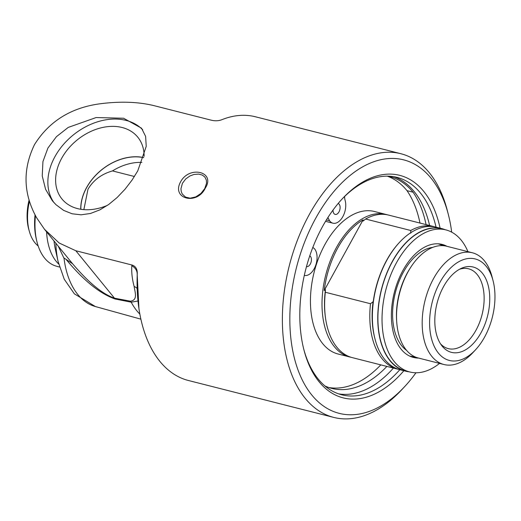 <?xml version="1.0" encoding="UTF-8"?>
<svg xmlns="http://www.w3.org/2000/svg" width="521" height="521" viewBox="0 0 521 521"><rect width="100%" height="100%" fill="white"/><g stroke="black" fill="none" stroke-linecap="round" stroke-linejoin="round"><path stroke-width="0.78" d="M448.327 214.45L447.305 210.497A136.053 80.481 104.3 0 0 400.812 153.702A136.053 80.481 104.3 0 0 309.344 214.444A136.053 80.481 104.3 0 0 333.824 417.432A136.053 80.481 104.3 0 0 401.782 389.708L404.57 386.719A130.784 77.362 -75.7 0 1 296.045 364.088A130.784 77.362 -75.7 0 1 342.154 182.552A130.784 77.362 -75.7 0 1 448.327 214.45A130.784 77.362 -75.7 0 1 451.687 232.158M180.631 181.751C170.999 198.97 197.225 205.658 205.339 188.029C215.824 171.852 189.572 165.177 180.631 181.751M137.765 170.862L132.021 180.136L124.994 189.273L117.069 197.583L108.726 204.466L99.915 209.846L90.543 213.46L81.081 214.815L72.074 213.773L63.634 210.386L55.962 204.681L52.413 200.839L45.568 189.26L42.234 175.942L42.943 161.549L47.919 148.042L56.457 136.652L68.244 127.411L96.124 117.551L123.601 118.241L141.523 128.199L145.619 136.398L146.232 146.375L137.765 170.862M44.5 229.299L59.212 243.033L75.832 250.751L131.924 265C135.538 266.101 137.323 268.901 137.284 273.414A136.053 80.481 104.3 0 0 138.944 308.653L137.192 274.398A9.879 9.228 2.3 0 0 131.82 265.827C131.396 272.157 132.165 279.028 134.131 286.439C134.932 292.222 138.098 300.129 130.426 301.19L114.49 298.181C99.478 293.043 84.181 277.367 72.575 263.743L44.5 229.299L36.633 217.791C23.276 193.753 22.559 169.371 34.49 144.63C48.948 121.536 70.53 107.958 99.244 103.894C120.344 101.081 139.068 101.784 155.408 106.004L211.5 120.253C215.258 121.087 218.677 120.918 221.764 119.739A136.053 80.481 104.3 0 1 255.459 116.782L400.812 153.702M138.944 308.653A136.053 80.481 104.3 0 0 188.472 380.512L333.824 417.432M134.431 176.495L112.477 170.921C101.491 174.079 93.324 180.194 87.977 189.26L83.855 209.637M439.548 363.391A73.298 43.36 -75.7 0 1 409.747 371.968L405.625 370.919A73.298 43.36 -75.7 0 1 392.437 261.568A73.298 43.36 -75.7 0 1 441.717 228.836L445.833 229.885A73.298 43.36 -75.7 0 1 467.936 251.643M409.747 371.968A73.298 43.36 -75.7 0 1 396.559 262.61A73.298 43.36 -75.7 0 1 445.833 229.885M411.401 356.807A58.306 34.49 104.3 0 0 415.374 357.009M443.645 245.717A58.306 34.49 104.3 0 0 440.056 243.997M418.61 358.077A58.306 34.49 -75.7 0 1 413.433 357.439A58.306 34.49 -75.7 0 1 402.941 270.445A58.306 34.49 -75.7 0 1 442.147 244.414A58.306 34.49 -75.7 0 1 446.992 246.322M438.076 243.802A57.896 34.249 -75.7 0 1 442.713 245.651M414.521 356.625A57.896 34.249 -75.7 0 1 409.565 356.032M409.076 371.799A73.546 43.503 -75.7 0 1 405.566 371.16L400.161 369.786A73.546 43.503 -75.7 0 1 375.029 339.086A73.546 43.503 -75.7 0 1 386.927 260.064A73.546 43.503 -75.7 0 1 399.633 242.213A73.546 43.503 -75.7 0 1 436.37 227.228L441.775 228.602A73.546 43.503 -75.7 0 1 445.168 229.715M399.633 242.213L399.197 242.682A72.719 43.015 104.3 0 0 373.062 303.079A169.318 125.02 140.8 0 1 373.062 301.737L370.503 303.736L325.325 292.261L325.443 289.643A165.724 122.363 140.8 0 1 324.212 290.536L363.091 219.823A165.724 122.363 140.8 0 1 363.15 221.047L365.586 219.022A73.546 43.503 -75.7 0 1 388.614 215.095L433.798 226.57A73.546 43.503 -75.7 0 1 435.074 226.935M375.029 339.086L374.71 337.849A71.898 42.527 -75.7 0 1 373.062 301.737M365.586 219.022L410.763 230.497A73.546 43.503 -75.7 0 1 433.798 226.57M410.763 230.497L410.776 233.141M324.212 290.536A72.64 42.969 -75.7 0 1 363.091 219.823M493.081 280.786L492.058 276.833A57.649 34.099 104.3 0 0 472.358 252.77A57.649 34.099 104.3 0 0 433.602 278.507A57.649 34.099 104.3 0 0 443.977 364.518A57.649 34.099 104.3 0 0 472.768 352.769L475.556 349.78A52.38 30.986 -75.7 0 1 435.035 347.963A52.38 30.986 -75.7 0 1 439.965 282.31A52.38 30.986 -75.7 0 1 493.081 280.786A52.38 30.986 -75.7 0 1 475.556 349.78M443.977 364.518L418.311 357.999A57.649 34.099 -75.7 0 1 396.715 321.9A57.649 34.099 -75.7 0 1 407.936 271.988A57.649 34.099 -75.7 0 1 410.496 267.664A57.649 34.099 -75.7 0 1 446.699 246.251L472.358 252.77M443.521 286.674A44.031 26.043 -75.7 0 1 461.411 268.315A44.031 26.043 -75.7 0 1 487.676 283.632A44.031 26.043 -75.7 0 1 481.046 332.704A44.031 26.043 -75.7 0 1 441.775 345.631A44.031 26.043 -75.7 0 1 443.521 286.674M396.715 321.9L396.618 320.48A54.861 32.452 -75.7 0 1 407.298 272.984A54.861 32.452 -75.7 0 1 409.727 268.869L410.496 267.664M406.614 350.386A54.503 32.237 -75.7 0 1 403.391 272.138A54.503 32.237 -75.7 0 1 432.788 247.358M405.566 371.16A73.546 43.503 -75.7 0 1 392.333 261.438A73.546 43.503 -75.7 0 1 441.775 228.602M398.878 369.428A73.546 43.503 -75.7 0 1 397.582 369.135A73.546 43.503 -75.7 0 1 370.503 303.736M397.582 369.135L352.404 357.66A73.546 43.503 -75.7 0 1 325.658 318.976A73.546 43.503 -75.7 0 1 325.325 292.261M325.658 318.976L325.501 317.947A71.898 42.527 -75.7 0 1 325.443 289.643M351.121 357.295A73.546 43.503 -75.7 0 1 349.819 357.002A73.546 43.503 -75.7 0 1 336.586 247.273A73.546 43.503 -75.7 0 1 386.028 214.437A73.546 43.503 -75.7 0 1 387.311 214.802M349.819 357.002L338.246 354.059A73.546 43.503 -75.7 0 1 325.013 244.336A73.546 43.503 -75.7 0 1 374.456 211.5L386.028 214.437M459.483 269.279A41.179 24.357 -75.7 0 1 468.561 268.797A41.179 24.357 -75.7 0 1 475.973 330.236A41.179 24.357 -75.7 0 1 448.288 348.621A41.179 24.357 -75.7 0 1 440.538 343.86M38.189 245.977A44.083 26.076 -75.7 0 1 29.45 231.721A44.083 26.076 -75.7 0 1 29.456 201.152M29.104 199.979A41.53 24.565 104.3 0 0 28.876 229.722L29.45 231.721M344.635 196.476A9.717 5.744 104.3 0 0 345.078 200.22A14.738 8.72 -75.7 0 1 343.02 216.3A14.738 8.72 -75.7 0 1 332.945 223.196A14.738 8.72 -75.7 0 1 329.578 220.767L327.904 217.531M326.38 219.953L329.578 220.767M332.945 223.196L326.869 221.653A14.738 8.72 -75.7 0 1 325.645 221.171M312.808 247.436L314.3 248.543A14.738 8.72 -75.7 0 1 315.537 265.782A14.738 8.72 -75.7 0 1 304.303 275.401M306.485 266.602A5.672 3.354 104.3 0 0 310.776 263.04A5.672 3.354 104.3 0 0 310.464 256.397A5.672 3.354 104.3 0 0 309.774 255.804M333.036 210.035A5.672 3.354 104.3 0 0 335.172 214.411A5.672 3.354 104.3 0 0 339.471 210.849A5.672 3.354 104.3 0 0 339.158 204.206A5.672 3.354 104.3 0 0 338.168 203.477M419.991 223.066A111.364 65.874 104.3 0 0 406.999 190.653L413.075 192.197A111.123 65.731 104.3 0 0 389.786 176.619A111.123 65.731 104.3 0 0 387.735 176.157M406.999 190.653A111.123 65.731 104.3 0 0 387.24 176.15M328.881 387.539A111.364 65.874 104.3 0 0 380.805 364.869M324.941 385.95A111.364 65.874 104.3 0 0 331.89 388.432A111.364 65.874 104.3 0 0 386.882 366.413M426.067 224.61A111.364 65.874 104.3 0 0 413.075 192.197M59.511 267.039L56.372 266.172A57.759 34.165 -75.7 0 1 36.828 241.269A57.759 34.165 -75.7 0 1 35.448 215.629M35.037 214.854A55.076 32.582 104.3 0 0 36.359 239.308L36.828 241.269M204.753 188.563L200.943 193.428L195.831 196.879L190.145 198.195L185.554 197.12L182.259 194.014L181.236 191.52L180.956 188.713L182.428 183.294L185.743 178.931L189.898 175.987L193.981 174.463L198.644 174.092L202.324 175.076L204.909 177.101L206.368 180.123L206.518 183.301L204.753 188.563L205.339 188.029M399.828 369.702A112.171 66.349 -75.7 0 1 341.763 394.807A112.171 66.349 -75.7 0 1 303.691 348.959M440.082 228.172A114.802 67.912 104.3 0 0 342.356 198.735A114.802 67.912 104.3 0 0 303.945 349.956A114.802 67.912 104.3 0 0 403.873 370.731M341.652 199.491A112.171 66.349 -75.7 0 1 396.995 177.374A112.171 66.349 -75.7 0 1 436.044 227.143M415.973 372.762A130.784 77.362 -75.7 0 1 404.57 386.719M338.585 393.856A112.171 66.349 104.3 0 0 393.401 368.073M429.617 225.508A112.171 66.349 104.3 0 0 393.746 176.691M112.477 170.921A47.066 34.751 140.8 0 1 141.868 162.415M143.672 157.668A47.066 34.751 -39.2 0 0 86.642 187.625A47.066 34.751 -39.2 0 0 80.853 209.286M54.028 202.702A57.486 42.442 140.8 0 1 54.939 156.652A57.486 42.442 140.8 0 1 142.747 129.853M107.619 205.248A48.909 36.112 140.8 0 1 62.754 199.908A48.909 36.112 140.8 0 1 61.641 158.351A48.909 36.112 140.8 0 1 100.312 128.023A48.909 36.112 140.8 0 1 138.527 138.137A48.909 36.112 140.8 0 1 144.109 156.352M80.748 209.266A47.183 34.835 140.8 0 1 86.558 187.606A47.183 34.835 140.8 0 1 143.711 157.57M137.166 274.997A135.011 79.863 -75.7 0 1 137.192 274.398L137.284 273.414M72.575 263.743L63.972 257.947A87.3 51.638 -75.7 0 0 95.48 306.576L140.885 319.165M58.261 246.179L64.018 258.318M134.131 286.439A9.879 8.896 163.8 0 1 137.147 288.491M130.426 301.19A9.879 6.584 -79 0 1 131.188 302.18L137.987 301.021M75.832 250.751L114.49 298.181A9.879 6.708 -79.7 0 1 115.167 299.015L131.188 302.18A88.629 52.426 104.3 0 0 139.856 314.111M66.095 259.412C79.231 275.218 96.333 292.418 115.167 299.015M58.691 264.023A58.02 34.321 -75.7 0 1 46.577 231.845M131.924 265L131.82 265.827M58.215 262.076A81.256 48.069 -75.7 0 1 58.098 261.535L55.356 249.299A64.05 37.89 -75.7 0 1 54.008 240.963M95.382 306.55L74.366 293.844L64.252 279.249L58.098 261.535A81.256 48.069 -75.7 0 1 55.858 243.229"/></g></svg>

